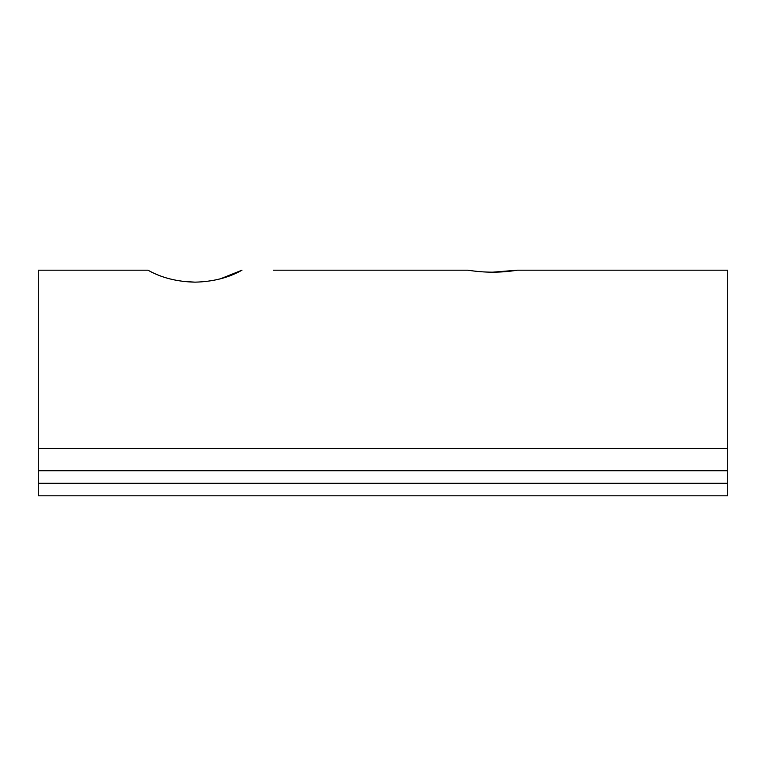<?xml version="1.0" encoding="UTF-8"?>
<svg xmlns="http://www.w3.org/2000/svg" width="766" height="766" viewBox="0 0 766 766"><rect width="100%" height="100%" fill="white"/><g stroke="black" fill="none" stroke-linecap="round" stroke-linejoin="round"><path stroke-width="1.15" d="M182.049 281.304L194.985 282.156C176.946 281.725 161.281 277.742 147.982 270.187L38.3 270.187L38.3 470.745L727.7 470.745L727.7 495.813L38.3 495.813L38.3 470.745M492.682 272.179L517.404 270.187L727.7 270.187L727.7 470.745M517.404 270.187L560.051 270.187L517.404 270.187C501.012 272.84 484.533 272.84 467.949 270.187L273.318 270.187M220.464 278.805L241.989 270.187C228.747 277.723 213.082 281.716 194.985 282.156M727.7 448.369L38.3 448.369M38.3 483.279L727.7 483.279"/></g></svg>
